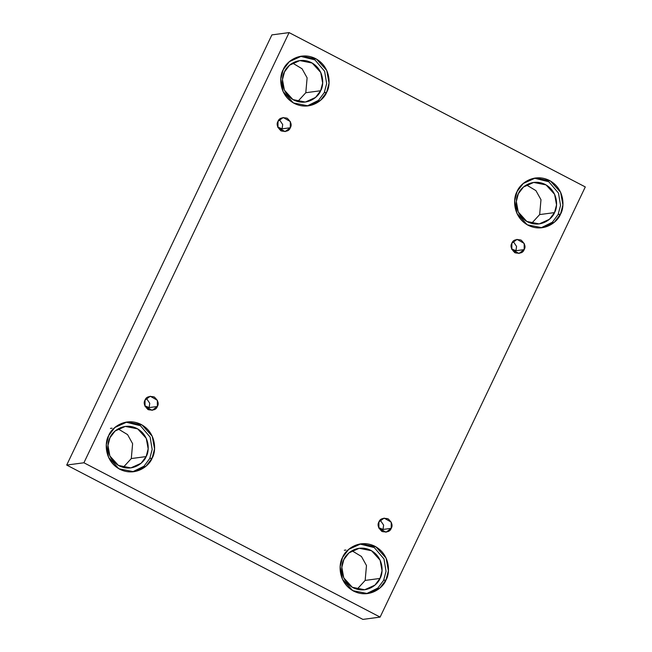 <?xml version="1.0" encoding="UTF-8"?>
<svg xmlns="http://www.w3.org/2000/svg" width="652" height="652" viewBox="0 0 652 652"><rect width="100%" height="100%" fill="white"/><g stroke="black" fill="none" stroke-linecap="round" stroke-linejoin="round"><path stroke-width="0.98" d="M282.088 128.851L277.752 127.042L282.088 128.851L280.792 130.718L282.088 128.851L290.295 127.759L282.088 128.851L282.699 124.556L279.292 119.487L282.699 124.556L282.088 128.851M277.997 121.353L277.964 127.556L285.087 131.606L290.295 127.759C289.211 130.938 286.155 131.989 281.118 130.905C277.255 127.352 276.22 124.173 277.997 121.353C279.08 118.167 282.137 117.124 287.173 118.208C291.036 121.761 292.072 124.939 290.295 127.759L290.327 121.557L283.204 117.507L277.997 121.353M149.137 407.59L144.801 405.772L149.137 407.59L147.841 409.456L149.137 407.59L157.344 406.498L149.137 407.59L149.748 403.286L146.341 398.217L149.748 403.286L149.137 407.59M145.046 400.083L145.013 406.294L152.136 410.344L157.344 406.498C156.26 409.676 153.204 410.727 148.167 409.635C144.312 406.09 143.269 402.903 145.046 400.083C146.13 396.905 149.186 395.854 154.222 396.946C158.086 400.491 159.129 403.678 157.344 406.498L157.376 400.287L150.253 396.237L145.046 400.083M383.001 529.448L378.665 527.631L383.001 529.448L381.705 531.315L383.001 529.448L391.208 528.356L383.001 529.448L383.62 525.145L380.214 520.076L383.62 525.145L383.001 529.448M378.918 521.942L378.877 528.153L386 532.203L391.208 528.356C390.132 531.535 387.068 532.586 382.039 531.494C378.176 527.949 377.133 524.762 378.918 521.942C379.994 518.764 383.058 517.712 388.087 518.805C391.95 522.35 392.993 525.536 391.208 528.356L391.249 522.146L384.126 518.096L378.918 521.942M515.952 250.71L511.616 248.901L515.952 250.71L514.656 252.577L515.952 250.71L524.159 249.618L515.952 250.71L516.563 246.415L513.157 241.346L516.563 246.415L515.952 250.71M511.861 243.212L511.828 249.414L518.951 253.465L524.159 249.618C523.075 252.797 520.019 253.848 514.982 252.764C511.127 249.211 510.084 246.032 511.861 243.212C512.945 240.026 516.001 238.982 521.038 240.066C524.901 243.62 525.944 246.798 524.159 249.618L524.192 243.416L517.069 239.365L511.861 243.212M108.721 435.536L106.3 444.794L108.599 457.435L118.884 468.772L133.741 471.73L146.007 466.196L152.12 458.152L149.764 458.462L143.994 466.204L132.56 471.852L143.994 466.204L149.764 458.462L152.177 449.44L150.131 437.109L140.449 425.732L125.934 422.146L140.449 425.732L150.131 437.109L152.177 449.44L149.764 458.462L152.12 458.152C149.87 465.153 135.95 477.305 119.74 469.244C103.823 460.565 104.727 441.632 108.721 435.536C110.979 428.527 124.899 416.383 141.109 424.444C157.026 433.115 156.121 452.048 152.12 458.152L154.548 448.894L152.242 436.245L141.965 424.917L127.107 421.958L114.842 427.492L108.721 435.536M109.984 437.736L107.963 445.446L109.878 455.984L118.452 465.43L130.832 467.892L141.052 463.287L146.146 456.579L131.296 458.56L123.212 467.394L131.296 458.56L132.617 443.686L127.58 434.615L118.077 428.894L127.58 434.615L132.617 443.686L131.296 458.56L146.146 456.579L148.167 448.869L146.252 438.331L137.686 428.886L125.298 426.416L115.086 431.029L109.984 437.736C111.859 431.893 123.464 421.771 136.969 428.494C150.229 435.723 149.479 451.494 146.146 456.579C144.271 462.415 132.666 472.545 119.161 465.821C105.901 458.592 106.651 442.814 109.984 437.736M283.221 69.699L280.8 78.949L283.098 91.598L293.376 102.934L308.241 105.893L320.499 100.359L326.619 92.307L324.264 92.625L318.486 100.367L307.059 106.015L318.486 100.367L324.264 92.625L326.668 83.603L324.623 71.264L314.949 59.894L300.425 56.308L314.949 59.894L324.623 71.264L326.668 83.603L324.264 92.625L326.619 92.307C324.362 99.316 310.442 111.468 294.239 103.399C278.322 94.727 279.227 75.795 283.221 69.699C285.47 62.69 299.398 50.546 315.601 58.607C331.518 67.278 330.613 86.211 326.619 92.307L329.04 83.057L326.742 70.408L316.464 59.071L301.599 56.121L289.341 61.655L283.221 69.699M284.484 71.899L282.463 79.609L284.378 90.147L292.944 99.593L305.332 102.054L315.544 97.441L320.645 90.742L305.796 92.723L297.703 101.557L305.796 92.723L307.116 77.849L302.072 68.778L292.569 63.057L302.072 68.778L307.116 77.849L305.796 92.723L320.645 90.742L322.667 83.032L320.751 72.486L312.178 63.04L299.798 60.579L289.578 65.192L284.484 71.899C286.358 66.056 297.964 55.933 311.469 62.649C324.729 69.878 323.979 85.656 320.645 90.742C318.771 96.578 307.165 106.7 293.661 99.984C280.401 92.755 281.151 76.977 284.484 71.899M517.085 191.558L514.664 200.808L516.963 213.457L527.24 224.793L542.105 227.752L554.363 222.218L560.484 214.166L558.128 214.484L552.358 222.226L540.924 227.874L552.358 222.226L558.128 214.484L560.533 205.461L558.495 193.122L548.813 181.753L534.29 178.167L548.813 181.753L558.495 193.122L560.533 205.461L558.128 214.484L560.484 214.166C558.234 221.175 544.306 233.326 528.104 225.258C512.187 216.586 513.091 197.654 517.085 191.558C519.342 184.549 533.263 172.405 549.473 180.465C565.382 189.137 564.485 208.07 560.484 214.166L562.912 204.915L560.606 192.267L550.329 180.93L535.463 177.98L523.206 183.514L517.085 191.558M518.348 193.758L516.327 201.468L518.242 212.006L526.808 221.452L539.196 223.913L549.416 219.3L554.51 212.601L539.66 214.581L531.567 223.416L539.66 214.581L540.981 199.708L535.936 190.637L526.433 184.915L535.936 190.637L540.981 199.708L539.66 214.581L554.51 212.601L556.531 204.891L554.616 194.345L546.05 184.899L533.662 182.438L523.442 187.051L518.348 193.758C520.223 187.915 531.828 177.792 545.333 184.508C558.593 191.737 557.843 207.515 554.51 212.601C552.635 218.436 541.03 228.559 527.525 221.843C514.265 214.614 515.015 198.836 518.348 193.758M342.593 557.395L340.165 566.653L342.471 579.294L352.748 590.63L367.606 593.589L379.871 588.055L385.992 580.011L383.629 580.321L377.858 588.063L366.424 593.711L377.858 588.063L383.629 580.321L386.041 571.299L383.995 558.968L374.313 547.59L359.798 544.004L374.313 547.59L383.995 558.968L386.041 571.299L383.629 580.321L385.992 580.011C383.735 587.012 369.814 599.164 353.604 591.103C337.695 582.423 338.592 563.491 342.593 557.395C344.843 550.386 358.763 538.242 374.973 546.303C390.89 554.974 389.986 573.907 385.992 580.011L388.413 570.753L386.114 558.104L375.829 546.775L360.972 543.817L348.706 549.351L342.593 557.395M343.848 559.595L341.827 567.305L343.751 577.843L352.316 587.289L364.696 589.75L374.916 585.146L380.018 578.438L365.161 580.419L357.076 589.253L365.161 580.419L366.481 565.545L361.444 556.474L351.941 550.753L361.444 556.474L366.481 565.545L365.161 580.419L380.018 578.438L382.039 570.728L380.116 560.19L371.55 550.744L359.17 548.275L348.95 552.888L343.848 559.595C345.731 553.752 357.329 543.629 370.833 550.353C384.101 557.582 383.343 573.352 380.018 578.438C378.136 584.273 366.538 594.404 353.034 587.68C339.765 580.451 340.523 564.673 343.848 559.595M585.292 186.937L380.108 617.102L362.903 619.4L380.108 617.102L83.921 462.773L289.097 32.6L585.292 186.937L289.097 32.6L271.892 34.898L289.097 32.6L83.921 462.773L66.708 465.063L83.921 462.773L380.108 617.102L585.292 186.937M271.892 34.898L66.708 465.063L362.903 619.4L66.708 465.063L271.892 34.898M345.927 550.043L344.313 550.255M112.054 428.185L110.449 428.397"/></g></svg>
